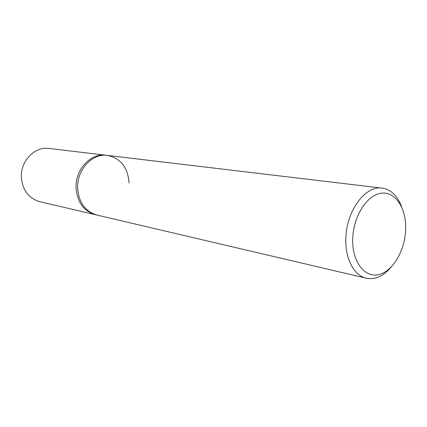 <?xml version="1.0" encoding="UTF-8"?>
<svg xmlns="http://www.w3.org/2000/svg" width="427" height="427" viewBox="0 0 427 427"><rect width="100%" height="100%" fill="white"/><g stroke="black" fill="none" stroke-linecap="round" stroke-linejoin="round"><path stroke-width="0.64" d="M401.695 207.004C397.59 195.87 391.1 189.583 382.213 188.136C365.298 185.121 345.923 211.397 345.838 239.243C345.256 259.216 354.298 275.719 366.334 278.233C375.184 279.915 383.435 276.221 391.095 267.158M366.334 278.233L96.908 215.064C85.261 211.525 78.835 202.558 77.639 188.158C76.705 169.797 92.365 153.01 107.417 155.401C120.681 158.262 127.892 167.48 129.066 183.05M405.65 229.347C405.052 250.339 392.931 271.289 378.882 274.566C364.834 278.169 352.094 261.943 352.686 239.355C353.07 216.799 366.878 194.931 381.124 193.217C395.386 191.173 406.44 208.323 405.65 229.347M96.908 215.064C85.261 211.525 78.835 202.558 77.639 188.158C76.705 169.797 92.365 153.01 107.417 155.401L105.784 155.209C90.754 152.823 75.125 169.551 76.059 187.859C77.26 202.211 83.676 211.157 95.301 214.685L39.594 201.624C28.652 198.336 22.572 190.277 21.35 177.44C20.336 161.08 34.817 146.231 48.966 148.441L105.784 155.209C90.754 152.823 75.125 169.551 76.059 187.859C77.26 202.211 83.676 211.157 95.301 214.685L96.908 215.064M382.213 188.136L107.417 155.401"/></g></svg>
